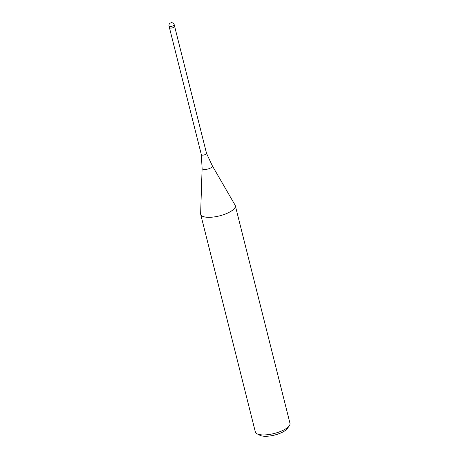 <?xml version="1.0" encoding="UTF-8"?>
<svg xmlns="http://www.w3.org/2000/svg" width="459" height="459" viewBox="0 0 459 459"><rect width="100%" height="100%" fill="white"/><g stroke="black" fill="none" stroke-linecap="round" stroke-linejoin="round"><path stroke-width="0.69" d="M212.356 165.86A5.307 1.796 -14.1 0 1 210.061 168.258A5.307 1.796 -14.1 0 1 204.771 169.486A5.307 1.796 -14.1 0 1 202.109 168.436L201.34 154.666A2.674 0.907 -14.1 0 0 201.346 154.7A2.674 0.907 -14.1 0 0 205.345 154.522A2.674 0.907 -14.1 0 0 206.539 153.392A2.674 0.907 -14.1 0 0 206.527 153.363L212.356 165.86L235.088 205.133A17.844 6.047 -14.1 0 1 227.377 213.183A17.844 6.047 -14.1 0 0 235.312 205.678A17.844 6.047 -14.1 0 0 235.065 205.093M202.109 168.436L200.629 213.785A17.844 6.047 -14.1 0 0 209.579 217.314A17.844 6.047 -14.1 0 0 227.377 213.183A17.844 6.047 -14.1 0 1 200.692 214.37L255.353 431.994A17.844 6.047 -14.1 0 0 257.046 433.812A17.844 6.047 -14.1 0 0 282.038 430.8A17.844 6.047 -14.1 0 0 289.342 425.7A17.844 6.047 -14.1 0 0 289.973 423.296L235.312 205.678M200.635 213.739A17.844 6.047 -14.1 0 0 200.692 214.37M257.046 433.812L260.001 435.327A15.17 5.141 -14.1 0 0 281.247 432.774A15.17 5.141 -14.1 0 0 287.454 428.431L289.342 425.7M173.439 27.494A2.674 0.907 -14.1 0 0 174.345 26.938A2.679 0.907 -14.1 0 0 174.632 26.37L174.219 24.74A2.679 2.679 0 0 0 170.524 22.95A2.679 2.679 0 0 0 169.027 26.043A2.679 0.907 -14.1 0 0 173.032 25.865A2.679 0.907 -14.1 0 0 173.938 25.308A2.679 0.907 -14.1 0 0 174.219 24.74M169.027 26.043L169.44 27.672A2.679 0.907 -14.1 0 0 171.528 28.045A2.679 0.907 -14.1 0 0 174.345 26.938M169.44 27.689L201.346 154.7M174.632 26.381L206.539 153.392"/></g></svg>
